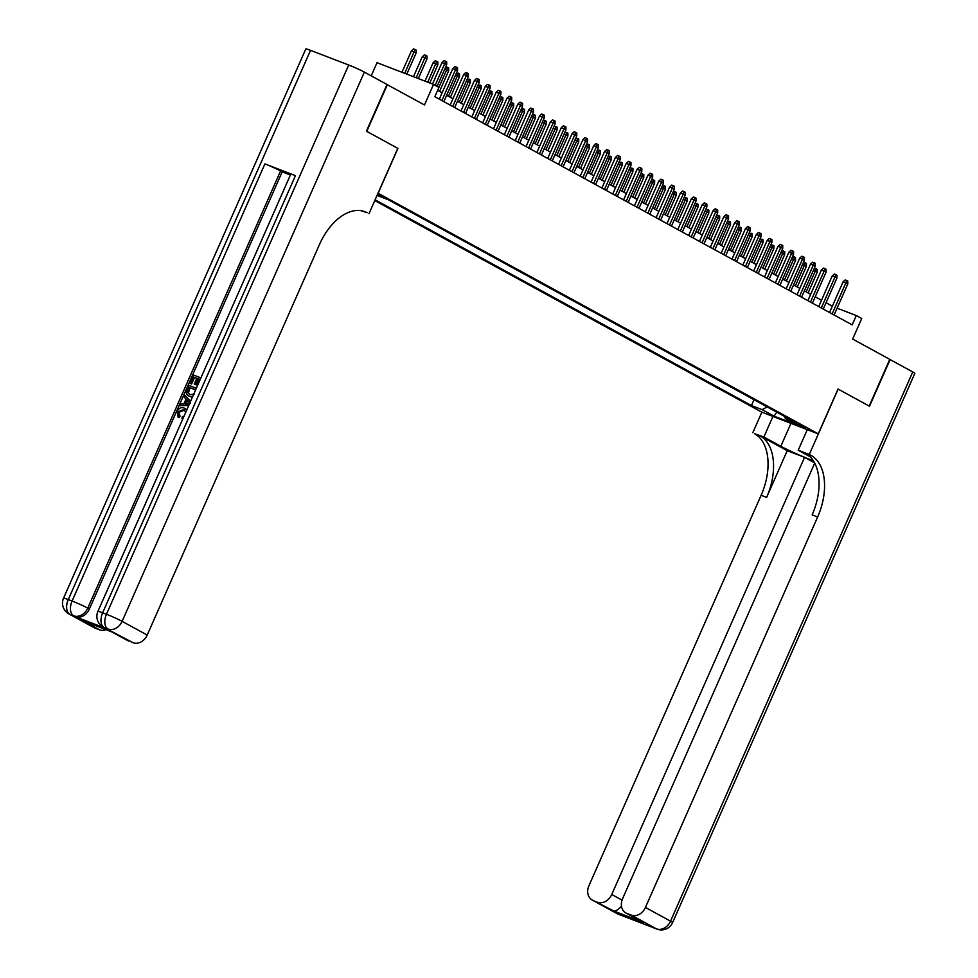 <?xml version="1.0" encoding="UTF-8"?>
<svg xmlns="http://www.w3.org/2000/svg" width="978" height="978" viewBox="0 0 978 978"><rect width="100%" height="100%" fill="white"/><g stroke="black" fill="none" stroke-linecap="round" stroke-linejoin="round"><path stroke-width="1.47" d="M805.762 427.655L794.882 423.132L805.762 427.655M374.77 200.563L761.752 412.129L818.256 433.865L378.021 193.204M371.224 75.856L377.031 62.69L433.535 84.414L438.963 87.372L434.843 96.712L852.193 324.892L856.312 315.552L837.107 308.168M818.256 433.865L838.024 389.024L869.197 406.066L889.784 359.366L852.657 339.06L861.728 318.51L856.312 315.552M387.007 84.536L424.476 104.964L433.535 84.414M310.527 50.343L68.277 599.575A12.274 0.782 -156.2 0 0 63.546 598.181L305.796 48.937A12.274 0.782 23.8 0 1 310.527 50.343L348.706 65.025A12.274 0.782 23.8 0 1 364.366 72.103L387.019 84.487L366.42 131.186L397.912 148.411L366.75 131.37L387.349 84.658M377.3 194.83L385.1 197.849L377.716 193.901M784.759 416.518L785.346 418.572L796.031 422.679L388.449 199.842L377.068 195.356M785.346 418.572L797.266 425.088L774.063 416.163L762.131 409.648L751.446 405.54L375.124 199.793M397.912 148.411L378.144 193.241M832.351 306.175L826.055 302.728M821.508 300.246L815.212 296.799M810.676 294.317L804.368 290.869M799.833 288.388L793.537 284.94M788.989 282.459L782.693 279.023M778.146 276.542L771.85 273.094M767.314 270.613L761.018 267.165M756.471 264.683L750.175 261.236M745.627 258.754L739.331 255.307M734.796 252.825L728.488 249.39M723.952 246.908L717.656 243.461M713.109 240.979L706.813 237.532M702.265 235.05L695.969 231.603M691.434 229.121L685.126 225.686M680.59 223.192L674.294 219.757M669.747 217.275L663.451 213.827M658.915 211.346L652.607 207.898M648.072 205.417L641.776 201.969M637.228 199.488L630.932 196.052M626.385 193.558L620.089 190.123M615.553 187.642L609.245 184.194M604.71 181.712L598.414 178.265M593.866 175.783L587.57 172.336M583.022 169.854L576.727 166.419M572.191 163.925L565.895 160.49M561.348 158.008L555.052 154.561M550.504 152.079L544.208 148.632M539.673 146.15L533.365 142.702M528.829 140.221L522.533 136.786M517.985 134.292L511.69 130.856M507.142 128.375L500.846 124.927M496.311 122.446L490.002 118.998M485.467 116.516L479.171 113.069M474.623 110.587L468.328 107.152M463.792 104.67L457.484 101.223M452.948 98.741L446.653 95.294M442.105 92.812L437.643 90.367M754.014 399.709L751.446 405.54M762.131 409.648L767.168 406.897M774.063 416.163L776.776 412.154M435.173 85.306L444.721 63.656L441.97 62.604L444.098 60.648L445.613 61.235L444.721 63.656L446.677 64.731L437.129 86.37M441.97 62.604L432.533 84.022M445.613 61.235L446.701 61.822L446.677 64.731M411.432 50.856L413.547 48.9L415.075 49.487L416.163 50.086L416.139 52.983L411.432 50.856L401.982 72.274M415.075 49.487L404.733 73.338M416.139 52.983L406.799 74.132M184.487 410.198L179.096 412.166L180.001 416.2L178.998 417.667L178.13 417.19L177.104 411.432C178.864 408.095 181.223 406.97 184.157 408.07L186.664 410.173M184.866 408.401L186.859 409.721M182.862 418.792L181.945 418.315L182.36 416.628L183.962 416.298M188.986 404.904L179.781 405.662L180.527 403.987L183.913 403.792L186.016 399.024L183.754 396.665L184.5 394.978L190.6 401.249M188.73 405.467L179.781 405.662M196.81 378.29L194.561 377.422L191.639 384.036L189.72 383.156L193.326 374.965L200.906 377.875M200.16 379.574L198.791 379.048L196.187 384.941L195.123 384.537L194.267 384.061L196.859 378.168L194.561 377.422M295.442 175.637L102.641 612.79A12.274 0.782 -156.2 0 0 97.91 611.397L290.723 174.243A12.274 0.782 23.8 0 1 295.442 175.637L264.904 163.901A12.274 0.782 23.8 0 1 280.564 170.979L282.19 171.859L89.389 609.013A12.274 9.78 118.7 0 1 75.282 616.702L105.82 628.438A12.274 9.78 118.7 0 1 104.878 628.01L103.252 627.118A12.274 9.78 -61.3 0 0 104.194 627.558L105.82 628.438M282.19 171.859L290.38 175.013M192.397 397.166L189.341 396.286C186.407 395.173 185.624 392.85 186.994 389.317L188.766 385.308L196.346 388.217M360.955 210.649L367.129 212.727A51.149 30.709 111 0 0 364.88 211.688A51.149 30.709 111 0 0 319.427 244.61L147.213 635.064A12.274 9.78 118.7 0 1 133.118 642.742L104.194 627.558A12.274 7.372 111 0 1 102.641 612.79L106.455 614.257L348.706 65.025M112.348 632.118L83.179 620.908L112.348 632.118L133.118 642.742M128.607 641.006A12.274 9.78 118.7 0 1 127.666 640.578L111.993 632.008M397.801 148.35L368.963 213.73M105.917 629.673A12.274 9.78 118.7 0 1 99.438 629.795L83.179 620.908M75.282 616.702L69.841 614.343L94.939 628.059L99.438 629.795M94.939 628.059A12.274 9.78 118.7 0 1 93.986 627.619L68.888 613.903A12.274 9.78 -61.3 0 0 69.841 614.343A12.274 7.372 111 0 1 68.277 599.575L72.091 601.042L264.904 163.901M193.693 376.946L190.771 383.559L191.639 384.036M190.771 383.559L189.72 383.156M200.209 379.452L197.923 378.572L195.319 384.464L196.187 384.941M195.319 384.464L194.267 384.061M197.923 378.572L198.791 379.048M192.678 396.518L190.209 396.762M195.649 389.806L189.121 387.3L188.106 389.611L187.593 392.496L190.062 394.709L194.17 394.061M189.267 394.354L190.062 394.709M195.588 389.916L189.989 387.765L188.448 392.973L189.708 394.562M189.121 387.3L189.989 387.765M188.106 389.611L188.974 390.075M187.593 392.496L188.448 392.973M184.5 394.978L190.453 401.579M188.888 402.019L186.859 399.904L185.172 403.731L190.245 403.437L188.888 402.019M187.605 400.674L186.285 403.669M185.832 412.031L183.473 409.66L178.228 411.701L179.096 412.166M178.228 411.701L179.133 415.723L180.001 416.2M183.473 409.66L184.341 410.137M183.118 418.193L181.945 418.315M179.133 415.723L178.13 417.19M889.772 359.403L912.767 371.921L670.529 921.166A12.274 0.782 -156.2 0 1 672.595 922.596A12.274 12.274 0 0 1 656.959 929.1A12.274 7.372 -69 0 1 656.421 928.855L631.323 915.127A12.274 9.78 -61.3 0 0 645.431 907.45L670.529 921.166A12.274 9.78 118.7 0 1 656.421 928.855L618.243 914.173A12.274 9.78 118.7 0 1 617.301 913.733L592.203 900.017A12.274 9.78 -61.3 0 0 593.145 900.445L618.243 914.173A12.274 7.372 111 0 0 618.781 914.418A12.274 12.274 0 0 1 617.301 913.733M890.114 359.537L869.515 406.249L838.024 389.036M772.938 416.432L763.867 436.995L780.823 446.274A23.02 1.479 -156.2 0 0 813.329 460.711M763.867 436.995L754.637 433.755A51.149 30.709 -69 0 1 761.141 495.271L588.927 885.713A12.274 9.78 -61.3 0 0 592.203 900.017M787.229 450.687L760.138 435.87A51.149 30.709 -69 0 1 766.63 497.386L787.229 450.687L804.564 457.349L814.564 462.814M838.134 389.085L809.295 454.477L811.141 455.479A51.149 30.709 -69 0 1 817.645 516.995L645.431 907.45M809.295 454.477L798.219 450.21L810.09 456.702M814.711 463.095L622.607 898.672A12.274 9.78 -61.3 0 0 625.871 912.963L643.084 922.291L613.915 911.068L593.145 900.445M597.656 902.181A12.274 9.78 -61.3 0 0 611.763 894.491L622.045 900.127M804.564 457.349L611.763 894.491M912.767 371.921A12.274 0.782 23.8 0 1 914.846 373.351L672.595 922.596M807.29 429.648L798.219 450.21M761.862 412.178L752.791 432.741M625.871 912.963A12.274 9.78 -61.3 0 0 626.825 913.403L643.084 922.291M631.323 915.127L626.825 913.403M621.507 906.337A12.274 9.78 118.7 0 1 621.067 906.74L621.617 906.948M811.141 455.479L805.64 453.364A51.149 30.709 -69 0 1 812.143 514.88L817.645 516.995M613.915 911.068C615.272 911.423 617.656 909.98 621.067 906.74M441.897 100.575L455.565 69.585L452.814 68.533L454.929 66.577L456.457 67.164L455.565 69.585L457.521 70.648L443.853 101.639M452.814 68.533L439.305 99.157M456.457 67.164L457.545 67.751L457.521 70.648M452.741 106.504L466.408 75.514L463.658 74.45L465.772 72.494L467.301 73.081L466.408 75.514L468.352 76.577L454.684 107.568M463.658 74.45L450.149 105.086M467.301 73.081L468.389 73.68L468.352 76.577M463.572 112.433L477.24 81.443L474.501 80.379L476.616 78.423L478.144 79.01L477.24 81.443L479.196 82.507L465.528 113.497M474.501 80.379L460.993 111.015M478.144 79.01L479.22 79.609L479.196 82.507M474.416 118.35L488.083 87.36L485.332 86.308L487.447 84.352L488.976 84.939L488.083 87.36L490.039 88.436L476.372 119.426M485.332 86.308L471.824 116.944M488.976 84.939L490.064 85.526L490.039 88.436M422.276 56.785L424.391 54.829L425.919 55.416L426.995 56.003L426.97 58.912L422.276 56.785L413.486 76.7M425.919 55.416L416.237 77.763M426.97 58.912L418.303 78.558M433.12 62.714L435.234 60.758L436.75 61.345L437.838 61.932L437.814 64.829L433.12 62.714L424.99 81.125M436.75 61.345L427.741 82.176M437.814 64.829L429.807 82.983M445.638 67.079L448.682 67.861L448.657 70.758L446.701 69.695L438.914 87.348M447.594 67.262L446.701 69.695L444.807 68.961M448.657 70.758L439.55 91.406M456.481 73.008L459.526 73.79L459.489 76.687L457.545 75.624L448.437 96.272M458.437 73.191L457.545 75.624L455.65 74.89M459.489 76.687L450.381 97.335M485.259 124.279L498.927 93.289L496.176 92.238L498.291 90.282L499.819 90.868L498.927 93.289L500.883 94.365L487.203 125.343M496.176 92.238L482.667 122.861M499.819 90.868L500.907 91.455L500.883 94.365M467.313 78.937L470.357 79.707L470.332 82.617L468.389 81.541L459.269 102.201M469.281 79.12L468.389 81.541L466.482 80.819M470.332 82.617L461.225 103.265M496.103 130.208L509.77 99.218L507.02 98.167L509.135 96.211L510.663 96.798L509.77 99.218L511.714 100.282L498.046 131.272M507.02 98.167L493.511 128.79M510.663 96.798L511.738 97.384L511.714 100.282M478.156 84.854L481.2 85.636L481.176 88.546L479.22 87.47L470.112 108.13M480.112 85.049L479.22 87.47L477.325 86.749M481.176 88.546L472.068 109.194M506.934 136.138L520.602 105.147L517.863 104.084L519.978 102.128L521.494 102.714L520.602 105.147L522.558 106.211L508.89 137.201M517.863 104.084L504.342 134.719M521.494 102.714L522.582 103.313L522.558 106.211M489 90.783L492.044 91.565L492.02 94.463L490.064 93.399L480.956 114.047M490.956 90.978L490.064 93.399L488.169 92.665M492.02 94.463L482.912 115.123M517.778 142.067L531.445 111.076L528.695 110.013L530.809 108.057L532.338 108.644L531.445 111.076L533.401 112.14L519.734 143.13M528.695 110.013L515.186 140.649M532.338 108.644L533.426 109.243L533.401 112.14M499.844 96.712L502.875 97.494L502.851 100.392L500.907 99.328L491.8 119.976M501.8 96.895L500.907 99.328L499.012 98.595M502.851 100.392L493.743 121.04M528.621 147.984L542.289 116.993L539.538 115.942L541.653 113.986L543.181 114.573L542.289 116.993L544.233 118.069L530.565 149.059M539.538 115.942L526.03 146.566M543.181 114.573L544.269 115.159L544.233 118.069M510.675 102.641L513.719 103.423L513.694 106.321L511.738 105.257L502.631 125.905M512.643 102.824L511.738 105.257L509.844 104.524M513.694 106.321L504.587 126.969M539.453 153.913L553.132 122.922L550.382 121.871L552.497 119.915L554.025 120.502L553.132 122.922L555.076 123.986L541.409 154.976M550.382 121.871L536.873 152.495M554.025 120.502L555.101 121.089L555.076 123.986M521.519 108.57L524.563 109.34L524.538 112.25L522.582 111.174L513.474 131.834M523.474 108.754L522.582 111.174L520.687 110.453M524.538 112.25L515.43 132.898M550.296 159.842L563.964 128.851L561.213 127.8L563.328 125.832L564.856 126.431L563.964 128.851L565.92 129.915L552.252 160.905M561.213 127.8L547.704 158.424M564.856 126.431L565.944 127.018L565.92 129.915M532.362 114.487L535.406 115.27L535.369 118.179L533.426 117.103L524.318 137.751M534.318 114.683L533.426 117.103L531.531 116.382M535.369 118.179L526.262 138.827M561.14 165.771L574.807 134.781L572.057 133.717L574.172 131.761L575.7 132.348L574.807 134.781L576.763 135.844L563.096 166.835M572.057 133.717L558.548 164.353M575.7 132.348L576.788 132.947L576.763 135.844M543.206 120.416L546.237 121.199L546.213 124.096L544.269 123.032L535.162 143.68M545.162 120.612L544.269 123.032L542.362 122.299M546.213 124.096L537.105 144.756M571.983 171.7L585.651 140.71L582.9 139.646L585.015 137.69L586.543 138.277L585.651 140.71L587.595 141.773L573.927 172.764M582.9 139.646L569.392 170.282M586.543 138.277L587.619 138.876L587.595 141.773M554.037 126.345L557.081 127.128L557.057 130.025L555.101 128.962L545.993 149.61M555.993 126.529L555.101 128.962L553.206 128.228M557.057 130.025L547.949 150.673M582.815 177.617L596.482 146.627L593.744 145.575L595.859 143.619L597.387 144.206L596.482 146.627L598.438 147.702L584.771 178.693M593.744 145.575L580.223 176.199M597.387 144.206L598.463 144.793L598.438 147.702M564.881 132.274L567.925 133.057L567.9 135.954L565.944 134.891L556.837 155.539M566.837 132.458L565.944 134.891L564.049 134.157M567.9 135.954L558.793 156.602M593.658 183.546L607.326 152.556L604.575 151.504L606.69 149.548L608.218 150.135L607.326 152.556L609.282 153.619L595.614 184.61M604.575 151.504L591.067 182.128M608.218 150.135L609.306 150.722L609.282 153.619M575.724 138.204L578.768 138.974L578.731 141.883L576.788 140.808L567.68 161.468M577.68 138.387L576.788 140.808L574.893 140.086M578.731 141.883L569.624 162.531M604.502 189.475L618.169 158.485L615.419 157.434L617.534 155.465L619.062 156.064L618.169 158.485L620.113 159.548L606.446 190.539M615.419 157.434L601.91 188.057M619.062 156.064L620.15 156.651L620.113 159.548M586.555 144.121L589.6 144.903L589.575 147.8L587.619 146.737L578.511 167.385M588.524 144.316L587.619 146.737L585.724 146.015M589.575 147.8L580.467 168.46M615.345 195.404L629.013 164.414L626.262 163.35L628.377 161.394L629.905 161.981L629.013 164.414L630.957 165.478L617.289 196.468M626.262 163.35L612.754 193.986M629.905 161.981L630.981 162.58L630.957 165.478M597.399 150.05L600.443 150.832L600.419 153.729L598.463 152.666L589.355 173.314M599.355 150.245L598.463 152.666L596.568 151.932M600.419 153.729L591.311 174.39M626.177 201.321L639.844 170.343L637.094 169.28L639.221 167.324L640.737 167.91L639.844 170.343L641.8 171.407L628.133 202.397M637.094 169.28L623.585 199.915M640.737 167.91L641.825 168.509L641.8 171.407M608.243 155.979L611.287 156.761L611.262 159.658L609.306 158.595L600.199 179.243M610.199 156.162L609.306 158.595L607.411 157.861M611.262 159.658L602.142 180.307M637.02 207.25L650.688 176.26L647.937 175.209L650.052 173.253L651.58 173.839L650.688 176.26L652.644 177.336L638.976 208.326M647.937 175.209L634.429 205.832M651.58 173.839L652.668 174.426L652.644 177.336M619.086 161.908L622.118 162.69L622.094 165.588L620.15 164.524L611.042 185.172M621.042 162.091L620.15 164.524L618.255 163.791M622.094 165.588L612.986 186.236M647.864 213.18L661.531 182.189L658.781 181.138L660.896 179.182L662.424 179.769L661.531 182.189L663.475 183.253L649.808 214.243M658.781 181.138L645.272 211.761M662.424 179.769L663.512 180.355L663.475 183.253M629.918 167.837L632.962 168.607L632.937 171.517L630.981 170.441L621.874 191.101M631.874 168.02L630.981 170.441L629.086 169.72M632.937 171.517L623.83 192.165M658.695 219.109L672.363 188.118L669.624 187.055L671.739 185.099L673.267 185.686L672.363 188.118L674.319 189.182L660.651 220.172M669.624 187.055L656.116 217.691M673.267 185.686L674.343 186.285L674.319 189.182M640.761 173.754L643.805 174.536L643.781 177.434L641.825 176.37L632.717 197.018M642.717 173.95L641.825 176.37L639.93 175.649M643.781 177.434L634.673 198.094M669.539 225.038L683.206 194.047L680.456 192.984L682.571 191.028L684.099 191.615L683.206 194.047L685.162 195.111L671.495 226.101M680.456 192.984L666.947 223.62M684.099 191.615L685.187 192.214L685.162 195.111M651.605 179.683L654.649 180.465L654.612 183.363L652.668 182.299L643.561 202.947M653.561 179.879L652.668 182.299L650.773 181.566M654.612 183.363L645.504 204.011M680.382 230.955L694.05 199.977L691.299 198.913L693.414 196.957L694.942 197.544L694.05 199.977L696.006 201.04L682.326 232.03M691.299 198.913L677.791 229.549M694.942 197.544L696.03 198.143L696.006 201.04M662.436 185.612L665.48 186.395L665.456 189.292L663.512 188.228L654.392 208.876M664.404 185.796L663.512 188.228L661.605 187.495M665.456 189.292L656.348 209.94M691.226 236.884L704.894 205.893L702.143 204.842L704.258 202.886L705.786 203.473L704.894 205.893L706.837 206.969L693.17 237.96M702.143 204.842L688.634 235.466M705.786 203.473L706.862 204.06L706.837 206.969M673.28 191.541L676.324 192.324L676.299 195.221L674.343 194.157L665.236 214.805M675.236 191.725L674.343 194.157L672.448 193.424M676.299 195.221L667.192 215.869M702.057 242.813L715.725 211.823L712.986 210.771L715.101 208.815L716.617 209.402L715.725 211.823L717.681 212.886L704.013 243.877M712.986 210.771L699.466 241.395M716.617 209.402L717.705 209.989L717.681 212.886M712.901 248.742L726.568 217.752L723.818 216.688L725.933 214.732L727.461 215.319L726.568 217.752L728.524 218.815L714.857 249.806M723.818 216.688L710.309 247.324M727.461 215.319L728.549 215.918L728.524 218.815M723.744 254.671L737.412 223.681L734.661 222.617L736.776 220.661L738.304 221.248L737.412 223.681L739.356 224.744L725.688 255.735M734.661 222.617L721.153 253.253M738.304 221.248L739.392 221.847L739.356 224.744M684.123 197.458L687.167 198.241L687.143 201.15L685.187 200.074L676.079 220.735M686.079 197.654L685.187 200.074L683.292 199.353M687.143 201.15L678.035 221.798M694.967 203.387L697.999 204.17L697.974 207.067L696.03 206.003L686.923 226.651M696.923 203.583L696.03 206.003L694.135 205.282M697.974 207.067L688.867 227.727M705.798 209.316L708.842 210.099L708.818 212.996L706.862 211.933L697.754 232.581M707.766 209.5L706.862 211.933L704.967 211.199M708.818 212.996L699.71 233.644M734.576 260.588L748.256 229.61L745.505 228.546L747.62 226.59L749.148 227.177L748.256 229.61L750.199 230.674L736.532 261.664M745.505 228.546L731.996 259.182M749.148 227.177L750.224 227.776L750.199 230.674M716.642 215.246L719.686 216.028L719.661 218.925L717.705 217.862L708.598 238.51M718.598 215.429L717.705 217.862L715.81 217.128M719.661 218.925L710.554 239.573M745.419 266.517L759.087 235.527L756.336 234.476L758.451 232.519L759.979 233.106L759.087 235.527L761.043 236.603L747.375 267.593M756.336 234.476L742.828 265.099M759.979 233.106L761.067 233.693L761.043 236.603M727.485 221.175L730.529 221.957L730.493 224.854L728.549 223.791L719.441 244.439M729.441 221.358L728.549 223.791L726.654 223.057M730.493 224.854L721.385 245.502M756.263 272.446L769.93 241.456L767.18 240.405L769.295 238.449L770.823 239.035L769.93 241.456L771.886 242.52L758.219 273.51M767.18 240.405L753.671 271.028M770.823 239.035L771.911 239.622L771.886 242.52M738.329 227.092L741.361 227.874L741.336 230.784L739.392 229.708L730.285 250.368M740.285 227.287L739.392 229.708L737.485 228.986M741.336 230.784L732.229 251.432M767.107 278.375L780.774 247.385L778.023 246.322L780.138 244.366L781.666 244.952L780.774 247.385L782.718 248.449L769.05 279.439M778.023 246.322L764.515 276.957M781.666 244.952L782.742 245.551L782.718 248.449M749.16 233.021L752.204 233.803L752.18 236.7L750.224 235.637L741.116 256.285M751.116 233.216L750.224 235.637L748.329 234.916M752.18 236.7L743.072 257.361M777.938 284.305L791.605 253.314L788.867 252.251L790.982 250.295L792.51 250.881L791.605 253.314L793.561 254.378L779.894 285.368M788.867 252.251L775.346 282.887M792.51 250.881L793.586 251.48L793.561 254.378M760.004 238.95L763.048 239.732L763.023 242.63L761.067 241.566L751.96 262.214M761.96 239.133L761.067 241.566L759.172 240.832M763.023 242.63L753.916 263.278M788.781 290.221L802.449 259.231L799.698 258.18L801.813 256.224L803.341 256.811L802.449 259.231L804.405 260.307L790.737 291.297M799.698 258.18L786.19 288.816M803.341 256.811L804.429 257.397L804.405 260.307M770.847 244.879L773.891 245.661L773.855 248.559L771.911 247.495L762.803 268.143M772.803 245.062L771.911 247.495L770.016 246.762M773.855 248.559L764.747 269.207M799.625 296.151L813.293 265.16L810.542 264.109L812.657 262.153L814.185 262.74L813.293 265.16L815.236 266.236L801.569 297.214M810.542 264.109L797.033 294.733M814.185 262.74L815.273 263.327L815.236 266.236M781.679 250.808L784.723 251.59L784.698 254.488L782.742 253.424L773.635 274.072M783.647 250.991L782.742 253.424L780.847 252.691M784.698 254.488L775.591 275.136M810.469 302.08L824.136 271.089L821.386 270.038L823.5 268.082L825.029 268.669L824.136 271.089L826.08 272.153L812.412 303.143M821.386 270.038L807.877 300.662M825.029 268.669L826.104 269.256L826.08 272.153M792.522 256.725L795.566 257.507L795.542 260.417L793.586 259.341L784.478 280.001M794.478 256.921L793.586 259.341L791.691 258.62M795.542 260.417L786.434 281.065M821.3 308.009L834.967 277.018L832.217 275.955L834.332 273.999L835.86 274.586L834.967 277.018L836.923 278.082L823.256 309.072M832.217 275.955L818.708 306.591M835.86 274.586L836.948 275.185L836.923 278.082M803.366 262.654L806.41 263.437L806.385 266.334L804.429 265.27L795.322 285.918M805.322 262.85L804.429 265.27L802.535 264.537M806.385 266.334L797.266 286.994M832.144 313.938L845.811 282.948L843.06 281.884L845.175 279.928L846.703 280.515L845.811 282.948L847.767 284.011L834.1 315.002M843.06 281.884L829.552 312.52M846.703 280.515L847.792 281.114L847.767 284.011M814.209 268.583L817.241 269.366L817.217 272.263L815.273 271.199L806.165 291.847M816.165 268.767L815.273 271.199L813.378 270.466M817.217 272.263L808.109 292.911M362.532 210.955L367.129 212.727M364.366 72.103L122.128 621.336L147.213 635.064M280.564 170.979L87.763 608.12L89.389 609.013M122.128 621.336A12.274 0.782 -156.2 0 0 106.455 614.257A12.274 7.372 -69 0 0 108.02 629.025A12.274 9.78 -61.3 0 0 122.128 621.336M87.763 608.12A12.274 0.782 -156.2 0 0 72.091 601.042A12.274 7.372 -69 0 0 73.656 615.81A12.274 9.78 -61.3 0 0 87.763 608.12M760.138 435.87L754.637 433.755M766.63 497.386L761.141 495.271M623.988 916.117A12.274 9.78 118.7 0 1 622.057 915.64A12.274 7.372 -69 0 0 622.595 915.885A12.274 12.274 0 0 0 625.162 916.569M651.654 926.948A12.274 12.274 0 0 0 653.145 927.633A12.274 7.372 111 0 1 652.607 927.389A12.274 9.78 118.7 0 1 651.654 926.948L650.492 926.3M790.933 423.364L780.823 446.274M97.91 611.397A12.274 12.274 0 0 0 103.252 627.118M63.546 598.181A12.274 12.274 0 0 0 68.888 613.903M622.595 915.885L618.781 914.418M656.959 929.1L653.145 927.633"/></g></svg>
